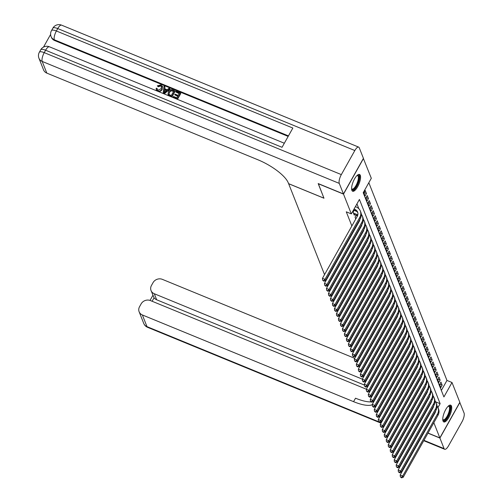 <?xml version="1.0" encoding="UTF-8"?>
<svg xmlns="http://www.w3.org/2000/svg" width="503" height="503" viewBox="0 0 503 503"><rect width="100%" height="100%" fill="white"/><g stroke="black" fill="none" stroke-linecap="round" stroke-linejoin="round"><path stroke-width="0.75" d="M443.036 421.055A9.073 3.112 -67.7 0 1 444.998 410.951A9.073 3.112 -67.7 0 1 450.694 405.16A9.073 3.112 -67.7 0 1 451.461 406.04A9.073 3.112 -67.7 0 1 449.5 416.144A9.073 3.112 -67.7 0 1 443.803 421.942A9.073 3.112 -67.7 0 1 443.036 421.055M351.874 190.354A9.073 3.112 -67.7 0 1 353.835 180.25A9.073 3.112 -67.7 0 1 359.532 174.453A9.073 3.112 -67.7 0 1 360.299 175.34A9.073 3.112 -67.7 0 1 358.337 185.444A9.073 3.112 -67.7 0 1 352.641 191.234A9.073 3.112 -67.7 0 1 351.874 190.354M363.367 158.439L371.308 178.282L363.21 192.712L443.91 396.942L452.008 382.506L459.83 402.299L439.848 437.906L433.838 422.696M441.338 390.441L446.96 380.431L368.825 182.708M446.96 380.431L452.008 382.506M429.292 405.022L429.505 405.55M427.299 399.979L427.512 400.507M425.312 394.937L425.519 395.465M423.319 389.894L423.526 390.422M421.325 384.852L421.533 385.38M419.332 379.809L419.54 380.337M417.339 374.766L417.547 375.295M415.346 369.724L415.553 370.252M413.353 364.681L413.56 365.209M411.36 359.639L411.567 360.167M409.367 354.59L409.58 355.124M407.373 349.547L407.587 350.082M405.38 344.505L405.594 345.039M403.387 339.462L403.601 339.997M401.394 334.42L401.608 334.954M399.407 329.377L399.615 329.911M397.414 324.334L397.622 324.869M395.421 319.292L395.628 319.826M393.428 314.249L393.635 314.784M391.435 309.207L391.642 309.741M389.441 304.164L389.649 304.699M387.448 299.122L387.656 299.656M385.455 294.079L385.669 294.613M383.462 289.036L383.676 289.571M381.469 283.994L381.683 284.528M379.476 278.951L379.69 279.486M377.483 273.909L377.696 274.443M375.496 268.866L375.703 269.401M373.503 263.824L373.71 264.358M371.51 258.781L371.717 259.315M369.516 253.738L369.724 254.273M367.523 248.696L367.731 249.23M365.53 243.653L365.738 244.188M363.537 238.611L363.744 239.145M361.544 233.568L361.751 234.102M359.551 228.525L359.764 229.06M357.558 223.483L357.771 224.017M356.181 215.215L355.074 217.189L355.778 218.975M354.187 210.172L353.081 212.147L354.275 215.171L354.615 214.574M364.071 192.555L366.423 193.517L365.228 190.492L363.883 192.901L365.077 195.925L366.423 193.517M366.065 197.597L368.416 198.559L367.221 195.535L365.87 197.943L367.071 200.967L368.416 198.559M368.058 202.64L370.409 203.608L369.215 200.578L367.863 202.986L369.064 206.01L370.409 203.608M370.051 207.682L372.402 208.651L371.208 205.62L369.856 208.028L371.051 211.053L372.402 208.651M372.044 212.725L374.395 213.693L373.201 210.663L371.849 213.071L373.044 216.095L374.395 213.693M374.037 217.768L376.389 218.736L375.194 215.705L373.842 218.113L375.037 221.138L376.389 218.736M376.03 222.81L378.382 223.778L377.187 220.748L375.835 223.156L377.03 226.18L378.382 223.778M378.023 227.853L380.375 228.821L379.18 225.79L377.828 228.199L379.023 231.223L380.375 228.821M380.017 232.895L382.368 233.864L381.173 230.833L379.822 233.241L381.016 236.265L382.368 233.864M382.01 237.938L384.361 238.906L383.167 235.876L381.815 238.284L383.009 241.308L384.361 238.906M384.003 242.98L386.354 243.949L385.153 240.918L383.808 243.326L385.002 246.351L386.354 243.949M385.996 248.023L388.347 248.991L387.147 245.961L385.801 248.369L386.996 251.393L388.347 248.991M387.983 253.066L390.334 254.034L389.14 251.003L387.794 253.411L388.989 256.436L390.334 254.034M389.976 258.108L392.327 259.076L391.133 256.052L389.787 258.454L390.982 261.478L392.327 259.076M391.969 263.151L394.321 264.119L393.126 261.095L391.774 263.497L392.975 266.521L394.321 264.119M393.962 268.193L396.314 269.162L395.119 266.137L393.767 268.539L394.968 271.563L396.314 269.162M395.955 273.236L398.307 274.204L397.112 271.18L395.76 273.582L396.955 276.606L398.307 274.204M397.948 278.278L400.3 279.247L399.105 276.222L397.754 278.624L398.948 281.649L400.3 279.247M399.942 283.321L402.293 284.289L401.098 281.265L399.747 283.667L400.941 286.691L402.293 284.289M401.935 288.364L404.286 289.332L403.092 286.308L401.74 288.709L402.934 291.734L404.286 289.332M403.928 293.406L406.279 294.374L405.085 291.35L403.733 293.752L404.928 296.776L406.279 294.374M405.921 298.449L408.273 299.417L407.078 296.393L405.726 298.795L406.921 301.825L408.273 299.417M407.914 303.491L410.266 304.46L409.071 301.435L407.719 303.837L408.914 306.868L410.266 304.46M409.907 308.534L412.259 309.502L411.058 306.478L409.712 308.88L410.907 311.91L412.259 309.502M411.894 313.576L414.252 314.545L413.051 311.52L411.705 313.922L412.9 316.953L414.252 314.545M413.887 318.619L416.239 319.587L415.044 316.563L413.699 318.965L414.893 321.995L416.239 319.587M415.88 323.662L418.232 324.63L417.037 321.606L415.685 324.007L416.886 327.038L418.232 324.63M417.874 328.704L420.225 329.672L419.03 326.648L417.679 329.05L418.88 332.081L420.225 329.672M419.867 333.747L422.218 334.715L421.024 331.691L419.672 334.093L420.866 337.123L422.218 334.715M421.86 338.789L424.211 339.758L423.017 336.733L421.665 339.135L422.86 342.166L424.211 339.758M423.853 343.838L426.204 344.8L425.01 341.776L423.658 344.178L424.853 347.208L426.204 344.8M425.846 348.881L428.198 349.843L427.003 346.819L425.651 349.227L426.846 352.251L428.198 349.843M427.839 353.923L430.191 354.885L428.996 351.861L427.644 354.269L428.839 357.293L430.191 354.885M429.832 358.966L432.184 359.928L430.989 356.904L429.637 359.312L430.832 362.336L432.184 359.928M431.825 364.009L434.177 364.971L432.982 361.946L431.631 364.354L432.825 367.379L434.177 364.971M433.819 369.051L436.17 370.013L434.969 366.989L433.624 369.397L434.818 372.421L436.17 370.013M435.812 374.094L438.163 375.056L436.962 372.031L435.617 374.439L436.811 377.464L438.163 375.056M437.799 379.136L440.15 380.098L438.956 377.074L437.61 379.482L438.805 382.506L440.15 380.098M439.603 384.525L440.798 387.549L442.143 385.141L440.949 382.117L439.603 384.525M437.975 407.518L440.131 403.683L359.425 199.452L351.327 213.888L346.278 211.813L351.861 225.948M353.647 230.462L353.854 230.99M355.634 235.505L355.847 236.033M357.627 240.547L357.84 241.075M359.62 245.59L359.834 246.118M361.613 250.632L361.827 251.16M363.606 255.675L363.82 256.203M365.599 260.717L365.807 261.246M367.592 265.76L367.8 266.288M369.586 270.803L369.793 271.331M371.579 275.845L371.786 276.373M373.572 280.888L373.779 281.416M375.565 285.93L375.772 286.459M377.558 290.973L377.766 291.501M379.545 296.016L379.759 296.544M381.538 301.058L381.752 301.586M383.531 306.101L383.745 306.629M385.524 311.143L385.738 311.678M387.517 316.186L387.731 316.72M389.511 321.228L389.724 321.763M391.504 326.271L391.711 326.805M393.497 331.314L393.704 331.848M395.49 336.356L395.698 336.891M397.483 341.399L397.691 341.933M399.476 346.441L399.684 346.976M401.469 351.484L401.677 352.018M403.463 356.526L403.67 357.061M405.449 361.569L405.663 362.103M407.443 366.612L407.656 367.146M409.436 371.654L409.649 372.189M411.429 376.697L411.643 377.231M413.422 381.739L413.636 382.274M415.415 386.782L415.623 387.316M417.408 391.824L417.616 392.359M419.401 396.867L419.609 397.401M421.395 401.91L421.602 402.444M423.388 406.952L423.595 407.487M425.381 411.995L425.588 412.529M358.872 208.764L356.941 203.878M372.365 395.66L372.151 395.132M370.371 390.617L370.158 390.089M368.378 385.575L368.165 385.046M366.385 380.532L366.171 380.004M364.392 375.49L364.178 374.961M362.399 370.447L362.191 369.919M360.406 365.404L360.198 364.876M358.413 360.362L358.205 359.834M356.42 355.319L356.212 354.791M354.426 350.277L354.219 349.748M352.433 345.234L352.226 344.706M350.44 340.191L350.233 339.657M348.453 335.149L348.239 334.614M346.46 330.106L346.246 329.572M344.467 325.064L344.253 324.529M342.474 320.021L342.26 319.487M340.481 314.979L340.267 314.444M338.488 309.936L338.28 309.402M336.494 304.893L336.287 304.359M334.501 299.851L334.294 299.316M332.508 294.808L332.301 294.274M330.515 289.766L330.308 289.231M328.522 284.723L328.314 284.189M326.529 279.681L326.321 279.146M324.536 274.638L288.621 183.664M288.603 183.702L323.97 198.22L318.298 183.62M318.242 183.721L343.505 194.095L363.487 158.489M416.27 428.229L416.685 428.399M420.187 429.839L420.602 430.008M424.111 431.448L424.526 431.618M428.028 433.052L439.848 437.906M406.543 412.089L406.135 411.919M402.626 410.479L402.211 410.31M398.709 408.87L398.294 408.7M394.786 407.26L394.371 407.09M390.869 405.651L390.454 405.481M386.945 404.041L386.537 403.871M383.028 402.431L382.613 402.262M379.111 400.828L378.696 400.658M375.188 399.219L374.779 399.049M413.661 425.192L413.453 424.658L413.661 425.192M411.668 420.15L411.46 419.615L411.668 420.15M409.675 415.107L409.467 414.573L409.675 415.107M432.058 418.188L435.334 412.227M427.751 416.358L428.166 416.528M431.675 417.968L432.027 418.112M351.327 213.888L343.505 194.095M435.68 401.853L440.131 403.683M439.792 384.179L442.143 385.141M353.559 209.914L355.42 210.675A5.816 5.143 158.4 0 1 357.834 212.744M354.037 209.053L354.923 209.418A5.816 5.143 158.4 0 1 357.627 212.09A5.816 5.143 158.4 0 1 357.275 216.303L322.467 278.322L324.995 279.36L359.802 217.34A8.721 7.715 -21.6 0 0 360.33 211.021A8.721 7.715 -21.6 0 0 356.269 207.01L355.388 206.651M323.687 280.68L322.675 280.265L323.882 281.183L323.687 280.68L324.995 279.36L325.491 280.624L360.299 218.604A8.721 7.715 -21.6 0 0 360.833 212.285L360.33 211.021M325.491 280.624L323.882 281.183M322.675 280.265L322.467 278.322M357.18 175.358A7.847 2.691 -67.7 0 1 357.765 175.189A7.847 2.691 -67.7 0 1 358.268 182.212A7.847 2.691 -67.7 0 1 352.792 189.838A7.847 2.691 -67.7 0 1 351.61 188.939M351.597 188.694A7.268 2.496 112.3 0 0 352.012 189.027A7.268 2.496 112.3 0 0 352.471 189.09A7.268 2.496 112.3 0 0 357.319 182.639A7.268 2.496 112.3 0 0 357.532 175.585A7.268 2.496 112.3 0 0 357.073 175.522A7.268 2.496 112.3 0 0 357.004 175.528M352.219 190.933A9.01 3.093 112.3 0 0 352.427 190.926A9.01 3.093 112.3 0 0 358.243 183.425A9.01 3.093 112.3 0 0 359.016 174.371M448.349 406.066A7.847 2.691 -67.7 0 1 448.928 405.89A7.847 2.691 -67.7 0 1 449.43 412.919A7.847 2.691 -67.7 0 1 443.96 420.546A7.847 2.691 -67.7 0 1 442.772 419.647M442.759 419.395A7.268 2.496 112.3 0 0 443.174 419.735A7.268 2.496 112.3 0 0 443.633 419.791A7.268 2.496 112.3 0 0 448.481 413.347A7.268 2.496 112.3 0 0 448.695 406.286A7.268 2.496 112.3 0 0 448.236 406.223A7.268 2.496 112.3 0 0 448.167 406.235M443.382 421.633A9.01 3.093 112.3 0 0 443.589 421.627A9.01 3.093 112.3 0 0 449.405 414.132A9.01 3.093 112.3 0 0 450.179 405.078M161.639 86.755L160.759 86.019L158.244 86.767L157.338 85.824L160.891 84.913L162.425 86.277L162.173 89.477C161.142 91.232 159.665 91.823 157.747 91.25L156.345 89.804M162.494 86.485L162.173 89.477M162.016 89.075C160.979 90.829 159.508 91.42 157.584 90.842L156.257 89.603L156.194 88.207L157.143 88.383L157.276 89.628M169.775 88.654L169.939 89.056L164.286 93.841L163.167 93.042L163.997 86.283L164.902 86.654L164.6 88.71L167.185 89.773L168.87 88.283L169.775 88.654L164.129 93.439L163.167 93.042M164.902 86.654L164.802 88.798M174.698 94.771L175.069 94.105L178.257 95.413L179.376 93.413L175.805 91.948L176.176 91.282L180.608 93.099L180.766 93.501L177.528 99.28L173.252 97.519L173.466 96.45L176.886 97.859L177.88 96.079L174.698 94.771L177.729 96.356M179.225 93.69L175.805 91.948M288.162 136.407L54.645 40.542A6.979 6.174 158.4 0 1 51.394 37.329L51.092 36.574A6.979 6.174 -21.6 0 0 54.343 39.787L54.645 40.542M50.621 34.418L43.503 47.1M175.013 90.804L171.768 96.576L168.675 95.199L168.021 94.426L168.398 91.678C169.423 89.83 170.907 89.238 172.837 89.911L175.17 91.206L171.932 96.978L168.832 95.608L168.109 94.646M343.448 193.944L363.43 158.338L359.261 147.794A6.979 2.396 112.3 0 0 358.67 147.115A6.979 2.396 112.3 0 0 354.829 150.542L341.33 174.604A6.979 2.396 112.3 0 0 339.28 183.4L343.448 193.944L318.185 183.57L323.951 198.169L288.584 183.652L288.244 182.79A29.073 9.18 -150.7 0 0 258.001 159.816L46.804 73.111A6.979 6.174 158.4 0 1 43.56 69.904L38.945 58.229A6.979 6.174 -21.6 0 0 42.195 61.435L46.804 73.111M339.28 183.4L42.195 61.435A6.979 2.396 -67.7 0 1 44.239 52.639L45.591 50.231L282.045 147.304L292.847 128.058L56.386 30.985L57.738 28.577A6.979 2.396 -67.7 0 1 61.586 25.15L358.67 147.115M180.608 93.099L177.364 98.871L177.528 99.28M177.364 98.871L173.089 97.117M173.78 91.118L170.869 90.427L169.247 92.043L169.121 94.526L171.29 95.557L173.78 91.118M168.87 94.13L169.121 94.526M168.675 95.199L168.832 95.608M171.768 96.576L171.932 96.978M173.629 91.389L171.033 90.829L169.404 92.445L168.964 94.319M172.529 90.603L172.692 91.005M170.869 90.427L171.033 90.829M169.247 92.043L169.404 92.445M165.034 91.678L166.55 90.333L164.481 89.484L164.022 92.577L165.034 91.678M164.129 93.439L164.286 93.841M166.292 90.565L164.638 89.886L164.28 92.301M164.481 89.484L164.638 89.886M157.143 88.383L157.175 89.44L157.999 90.194L161.161 88.723L161.57 86.541L160.759 86.019M160.602 85.617L158.087 86.365L158.244 86.767M157.584 90.842L157.747 91.25M158.087 86.365L157.338 85.824M362.336 379.155L154.283 293.739A6.979 6.174 -21.6 0 1 151.032 290.533A6.979 6.174 -21.6 0 1 151.46 285.478L153.05 282.636A6.979 6.174 -21.6 0 1 162.356 279.354L354.734 358.331M366.253 380.765L365.844 380.595M423.941 440.332L444.074 448.601A6.979 2.396 112.3 0 0 444.665 449.28A6.979 2.396 112.3 0 0 448.513 445.847L462.012 421.791A6.979 2.396 112.3 0 0 464.055 412.994L459.773 402.406M444.074 448.601L439.911 438.056L459.893 402.45M439.911 438.056L427.971 433.158M424.463 431.719L424.054 431.549M420.546 430.109L420.131 429.939M416.629 428.499L416.214 428.33M406.525 412.12L406.116 411.951M402.607 410.517L402.193 410.347M398.69 408.908L398.275 408.738M394.767 407.298L394.352 407.128M390.85 405.688L390.435 405.519M386.926 404.079L386.518 403.909M383.009 402.469L382.594 402.299M379.092 400.86L378.677 400.69M375.169 399.25L374.76 399.08M370.258 390.812L369.85 390.642M366.341 389.203L150.447 300.574A6.979 6.174 -21.6 0 0 141.142 303.856L139.551 306.698A6.979 6.174 -21.6 0 0 139.124 311.747A6.979 6.174 -21.6 0 0 142.374 314.96L146.989 326.636L378.564 421.703M372.321 404.701A29.073 9.18 29.3 0 1 353.571 401.664L142.374 314.96M374.119 400.218A29.073 9.18 29.3 0 1 374.263 400.866M367.863 386.493L367.448 386.323M364.405 385.072L156.672 299.788A6.979 6.174 158.4 0 1 154.075 297.77L152.12 301.259M373.987 401.356A29.073 9.18 29.3 0 1 373.364 401.57M370.969 401.903A29.073 9.18 29.3 0 1 355.514 398.2L353.571 401.664M151.032 290.533L154.075 297.77M353.923 214.291L357.413 215.718A5.816 5.143 158.4 0 1 357.532 215.774M353.427 213.027L356.916 214.46A5.816 5.143 158.4 0 1 357.815 214.932M356.652 211.392L354.093 210.342M359.922 219.27A5.816 5.143 158.4 0 1 359.268 221.345L324.46 283.365L326.988 284.402L361.795 222.383A8.721 7.715 -21.6 0 0 362.323 216.064A8.721 7.715 -21.6 0 0 361.292 214.291M325.68 285.723L324.668 285.308L325.875 286.226L325.68 285.723L326.988 284.402L327.484 285.666L362.292 223.646A8.721 7.715 -21.6 0 0 362.826 217.327L362.323 216.064M327.484 285.666L325.875 286.226M324.668 285.308L324.46 283.365M359.142 220.654L359.406 220.76A5.816 5.143 158.4 0 1 359.526 220.817M355.42 218.069L356.118 218.359M357.457 215.95L356.086 215.385M361.915 224.313A5.816 5.143 158.4 0 1 361.261 226.388L326.453 288.408L328.981 289.445L363.788 227.425A8.721 7.715 -21.6 0 0 364.317 221.106A8.721 7.715 -21.6 0 0 363.285 219.333M327.673 290.765L326.661 290.35L327.868 291.268L327.673 290.765L328.981 289.445L329.478 290.709L364.285 228.689A8.721 7.715 -21.6 0 0 364.82 222.37L364.317 221.106M329.478 290.709L327.868 291.268M326.661 290.35L326.453 288.408M361.135 225.702L361.399 225.803A5.816 5.143 158.4 0 1 361.519 225.86M357.702 223.231L358.111 223.401M359.45 220.993L359.048 220.823M363.908 229.355A5.816 5.143 158.4 0 1 363.254 231.43L328.446 293.45L330.974 294.488L365.775 232.468A8.721 7.715 -21.6 0 0 366.31 226.149A8.721 7.715 -21.6 0 0 365.279 224.376M329.66 295.808L328.654 295.393L329.861 296.311L329.66 295.808L330.974 294.488L331.471 295.751L366.278 233.732A8.721 7.715 -21.6 0 0 366.806 227.413L366.31 226.149M331.471 295.751L329.861 296.311M328.654 295.393L328.446 293.45M363.128 230.745L363.392 230.852A5.816 5.143 158.4 0 1 363.512 230.902M359.695 228.274L360.104 228.444M361.443 226.036L361.041 225.866M365.901 234.398A5.816 5.143 158.4 0 1 365.247 236.473L330.44 298.499L332.967 299.53L367.768 237.51A8.721 7.715 -21.6 0 0 368.303 231.191A8.721 7.715 -21.6 0 0 367.272 229.418M331.653 300.851L330.647 300.436L331.854 301.354L331.653 300.851L332.967 299.53L333.464 300.794L368.271 238.774A8.721 7.715 -21.6 0 0 368.8 232.455L368.303 231.191M333.464 300.794L331.854 301.354M330.647 300.436L330.44 298.499M365.121 235.788L365.385 235.894A5.816 5.143 158.4 0 1 365.505 235.945M361.682 233.317L362.097 233.486M363.436 231.078L363.034 230.908M367.894 239.441A5.816 5.143 158.4 0 1 367.24 241.515L332.433 303.542L334.96 304.573L369.762 242.553A8.721 7.715 -21.6 0 0 370.296 236.234A8.721 7.715 -21.6 0 0 369.265 234.461M333.646 305.893L332.64 305.478L333.847 306.396L333.646 305.893L334.96 304.573L335.457 305.837L370.265 243.817A8.721 7.715 -21.6 0 0 370.793 237.498L370.296 236.234M335.457 305.837L333.847 306.396M332.64 305.478L332.433 303.542M367.115 240.83L367.379 240.937A5.816 5.143 158.4 0 1 367.498 240.987M363.675 238.359L364.09 238.529M365.43 236.121L365.027 235.951M369.887 244.483A5.816 5.143 158.4 0 1 369.227 246.558L334.426 308.584L336.953 309.622L371.755 247.595A8.721 7.715 -21.6 0 0 372.289 241.283A8.721 7.715 -21.6 0 0 371.258 239.503M335.639 310.936L334.627 310.521L335.841 311.439L335.639 310.936L336.953 309.622L337.45 310.879L372.251 248.859A8.721 7.715 -21.6 0 0 372.786 242.54L372.289 241.283M337.45 310.879L335.841 311.439M334.627 310.521L334.426 308.584M369.108 245.873L369.365 245.98A5.816 5.143 158.4 0 1 369.491 246.03M365.668 243.402L366.083 243.571M367.423 241.163L367.02 241M371.88 249.526A5.816 5.143 158.4 0 1 371.22 251.601L336.419 313.627L338.947 314.664L373.748 252.638A8.721 7.715 -21.6 0 0 374.282 246.325A8.721 7.715 -21.6 0 0 373.245 244.546M337.632 315.978L336.62 315.563L337.834 316.481L337.632 315.978L338.947 314.664L339.443 315.922L374.245 253.902A8.721 7.715 -21.6 0 0 374.779 247.583L374.282 246.325M339.443 315.922L337.834 316.481M336.62 315.563L336.419 313.627M371.101 250.915L371.359 251.022A5.816 5.143 158.4 0 1 371.484 251.072M367.662 248.444L368.077 248.614M369.416 246.206L369.013 246.042M373.874 254.568A5.816 5.143 158.4 0 1 373.213 256.643L338.412 318.669L340.933 319.707L375.741 257.681A8.721 7.715 -21.6 0 0 376.275 251.368A8.721 7.715 -21.6 0 0 375.238 249.589M339.626 321.021L338.613 320.606L339.827 321.524L339.626 321.021L340.933 319.707L341.436 320.964L376.238 258.944A8.721 7.715 -21.6 0 0 376.772 252.625L376.275 251.368M341.436 320.964L339.827 321.524M338.613 320.606L338.412 318.669M373.094 255.958L373.352 256.065A5.816 5.143 158.4 0 1 373.478 256.115M369.655 253.487L370.07 253.657M371.403 251.249L371.007 251.085M375.867 259.611A5.816 5.143 158.4 0 1 375.207 261.686L340.405 323.712L342.927 324.749L377.734 262.723A8.721 7.715 -21.6 0 0 378.269 256.411A8.721 7.715 -21.6 0 0 377.231 254.631M341.619 326.063L340.606 325.648L341.82 326.566L341.619 326.063L342.927 324.749L343.43 326.007L378.231 263.987A8.721 7.715 -21.6 0 0 378.765 257.668L378.269 256.411M343.43 326.007L341.82 326.566M340.606 325.648L340.405 323.712M375.087 261L375.345 261.107A5.816 5.143 158.4 0 1 375.471 261.158M371.648 258.529L372.063 258.699M373.396 256.291L373 256.128M377.854 264.653A5.816 5.143 158.4 0 1 377.2 266.728L342.398 328.755L344.92 329.792L379.727 267.766A8.721 7.715 -21.6 0 0 380.262 261.453A8.721 7.715 -21.6 0 0 379.224 259.674M343.612 331.106L342.6 330.691L343.813 331.609L343.612 331.106L344.92 329.792L345.423 331.049L380.224 269.03A8.721 7.715 -21.6 0 0 380.758 262.711L380.262 261.453M345.423 331.049L343.813 331.609M342.6 330.691L342.398 328.755M377.08 266.043L377.338 266.15A5.816 5.143 158.4 0 1 377.464 266.2M373.641 263.572L374.056 263.742M375.389 261.334L374.993 261.17M379.847 269.696A5.816 5.143 158.4 0 1 379.193 271.771L344.385 333.797L346.913 334.835L381.72 272.808A8.721 7.715 -21.6 0 0 382.255 266.496A8.721 7.715 -21.6 0 0 381.217 264.716M345.605 336.149L344.593 335.734L345.8 336.652L345.605 336.149L346.913 334.835L347.41 336.092L382.217 274.072A8.721 7.715 -21.6 0 0 382.752 267.753L382.255 266.496M347.41 336.092L345.8 336.652M344.593 335.734L344.385 333.797M379.073 271.086L379.331 271.192A5.816 5.143 158.4 0 1 379.457 271.243M375.634 268.615L376.049 268.784M377.382 266.376L376.986 266.213M381.84 274.739A5.816 5.143 158.4 0 1 381.186 276.813L346.378 338.84L348.906 339.877L383.714 277.851A8.721 7.715 -21.6 0 0 384.248 271.538A8.721 7.715 -21.6 0 0 383.211 269.759M347.598 341.191L346.586 340.776L347.793 341.694L347.598 341.191L348.906 339.877L349.403 341.135L384.21 279.115A8.721 7.715 -21.6 0 0 384.745 272.796L384.248 271.538M349.403 341.135L347.793 341.694M346.586 340.776L346.378 338.84M381.067 276.128L381.324 276.235A5.816 5.143 158.4 0 1 381.45 276.285M377.627 273.657L378.042 273.827M379.375 271.419L378.979 271.255M383.833 279.781A5.816 5.143 158.4 0 1 383.179 281.856L348.372 343.882L350.899 344.92L385.707 282.893A8.721 7.715 -21.6 0 0 386.235 276.581A8.721 7.715 -21.6 0 0 385.204 274.801M349.591 346.234L348.579 345.819L349.786 346.737L349.591 346.234L350.899 344.92L351.396 346.177L386.203 284.157A8.721 7.715 -21.6 0 0 386.738 277.838L386.235 276.581M351.396 346.177L349.786 346.737M348.579 345.819L348.372 343.882M383.06 281.171L383.317 281.278A5.816 5.143 158.4 0 1 383.437 281.328M379.62 278.7L380.029 278.869M381.368 276.461L380.966 276.298M385.826 284.824A5.816 5.143 158.4 0 1 385.172 286.899L350.365 348.925L352.892 349.962L387.7 287.936A8.721 7.715 -21.6 0 0 388.228 281.623A8.721 7.715 -21.6 0 0 387.197 279.844M351.584 351.276L350.572 350.861L351.779 351.786L351.584 351.276L352.892 349.962L353.389 351.22L388.197 289.2A8.721 7.715 -21.6 0 0 388.731 282.881L388.228 281.623M353.389 351.22L351.779 351.786M350.572 350.861L350.365 348.925M385.046 286.213L385.311 286.32A5.816 5.143 158.4 0 1 385.43 286.37M381.614 283.742L382.022 283.912M383.361 281.504L382.959 281.34M387.819 289.866A5.816 5.143 158.4 0 1 387.165 291.941L352.358 353.967L354.885 355.005L389.693 292.979A8.721 7.715 -21.6 0 0 390.221 286.666A8.721 7.715 -21.6 0 0 389.19 284.887M353.571 356.319L352.565 355.904L353.772 356.828L353.571 356.319L354.885 355.005L355.382 356.262L390.19 294.242A8.721 7.715 -21.6 0 0 390.724 287.923L390.221 286.666M355.382 356.262L353.772 356.828M352.565 355.904L352.358 353.967M387.04 291.256L387.304 291.363A5.816 5.143 158.4 0 1 387.423 291.413M383.607 288.785L384.015 288.955M385.355 286.547L384.952 286.383M389.812 294.909A5.816 5.143 158.4 0 1 389.159 296.984L354.351 359.01L356.879 360.047L391.68 298.021A8.721 7.715 -21.6 0 0 392.214 291.709A8.721 7.715 -21.6 0 0 391.183 289.929M355.564 361.361L354.558 360.947L355.766 361.871L355.564 361.361L356.879 360.047L357.375 361.305L392.183 299.285A8.721 7.715 -21.6 0 0 392.711 292.966L392.214 291.709M357.375 361.305L355.766 361.871M354.558 360.947L354.351 359.01M389.033 296.298L389.297 296.405A5.816 5.143 158.4 0 1 389.416 296.456M385.6 293.827L386.008 293.997M387.348 291.589L386.945 291.426M391.806 299.951A5.816 5.143 158.4 0 1 391.152 302.026L356.344 364.053L358.872 365.09L393.673 303.064A8.721 7.715 -21.6 0 0 394.207 296.751A8.721 7.715 -21.6 0 0 393.176 294.972M357.558 366.404L356.552 365.989L357.759 366.913L357.558 366.404L358.872 365.09L359.368 366.347L394.176 304.328A8.721 7.715 -21.6 0 0 394.704 298.009L394.207 296.751M359.368 366.347L357.759 366.913M356.552 365.989L356.344 364.053M391.026 301.341L391.29 301.448A5.816 5.143 158.4 0 1 391.409 301.498M387.587 298.87L388.002 299.04M389.341 296.632L388.938 296.468M393.799 304.994A5.816 5.143 158.4 0 1 393.139 307.069L358.337 369.095L360.865 370.133L395.666 308.106A8.721 7.715 -21.6 0 0 396.201 301.794A8.721 7.715 -21.6 0 0 395.169 300.014M359.551 371.447L358.545 371.032L359.752 371.956L359.551 371.447L360.865 370.133L361.361 371.39L396.163 309.37A8.721 7.715 -21.6 0 0 396.697 303.051L396.201 301.794M361.361 371.39L359.752 371.956M358.545 371.032L358.337 369.095M393.019 306.384L393.277 306.49A5.816 5.143 158.4 0 1 393.403 306.541M389.58 303.913L389.995 304.082M391.334 301.674L390.932 301.511M395.792 310.037A5.816 5.143 158.4 0 1 395.132 312.111L360.33 374.138L362.858 375.175L397.659 313.149A8.721 7.715 -21.6 0 0 398.194 306.836A8.721 7.715 -21.6 0 0 397.163 305.057M361.544 376.489L360.532 376.074L361.745 376.999L361.544 376.489L362.858 375.175L363.355 376.433L398.156 314.413A8.721 7.715 -21.6 0 0 398.69 308.094L398.194 306.836M363.355 376.433L361.745 376.999M360.532 376.074L360.33 374.138M395.012 311.426L395.27 311.533A5.816 5.143 158.4 0 1 395.396 311.583M391.573 308.955L391.988 309.125M393.327 306.717L392.925 306.553M397.785 315.079A5.816 5.143 158.4 0 1 397.125 317.154L362.323 379.18L364.845 380.218L399.652 318.192A8.721 7.715 -21.6 0 0 400.187 311.879A8.721 7.715 -21.6 0 0 399.149 310.1M363.537 381.532L362.525 381.117L363.738 382.041L363.537 381.532L364.845 380.218L365.348 381.475L400.149 319.455A8.721 7.715 -21.6 0 0 400.684 313.136L400.187 311.879M365.348 381.475L363.738 382.041M362.525 381.117L362.323 379.18M397.005 316.469L397.263 316.576A5.816 5.143 158.4 0 1 397.389 316.626M393.566 313.998L393.981 314.168M395.32 311.759L394.918 311.596M399.778 320.122A5.816 5.143 158.4 0 1 399.118 322.203L364.317 384.223L366.838 385.26L401.645 323.234A8.721 7.715 -21.6 0 0 402.18 316.921A8.721 7.715 -21.6 0 0 401.143 315.142M365.53 386.574L364.518 386.159L365.731 387.084L365.53 386.574L366.838 385.26L367.341 386.518L402.142 324.498A8.721 7.715 -21.6 0 0 402.677 318.179L402.18 316.921M367.341 386.518L365.731 387.084M364.518 386.159L364.317 384.223M398.998 321.511L399.256 321.618A5.816 5.143 158.4 0 1 399.382 321.669M395.559 319.04L395.974 319.21M397.307 316.802L396.911 316.639M401.771 325.164A5.816 5.143 158.4 0 1 401.111 327.246L366.31 389.265L368.831 390.303L403.639 328.277A8.721 7.715 -21.6 0 0 404.173 321.964A8.721 7.715 -21.6 0 0 403.136 320.185M367.523 391.617L366.511 391.202L367.724 392.126L367.523 391.617L368.831 390.303L369.334 391.56L404.135 329.54A8.721 7.715 -21.6 0 0 404.67 323.222L404.173 321.964M369.334 391.56L367.724 392.126M366.511 391.202L366.31 389.265M400.992 326.554L401.249 326.661A5.816 5.143 158.4 0 1 401.375 326.711M397.552 324.083L397.967 324.253M399.3 321.845L398.904 321.681M403.758 330.207A5.816 5.143 158.4 0 1 403.104 332.288L368.297 394.308L370.824 395.345L405.632 333.326A8.721 7.715 -21.6 0 0 406.166 327.007A8.721 7.715 -21.6 0 0 405.129 325.227M369.516 396.66L368.504 396.245L369.718 397.169L369.516 396.66L370.824 395.345L371.321 396.603L406.128 334.583A8.721 7.715 -21.6 0 0 406.663 328.264L406.166 327.007M371.321 396.603L369.718 397.169M368.504 396.245L368.297 394.308M402.985 331.596L403.243 331.703A5.816 5.143 158.4 0 1 403.368 331.754M399.545 329.125L399.96 329.295M401.293 326.887L400.897 326.724M405.751 335.25A5.816 5.143 158.4 0 1 405.097 337.331L370.29 399.351L372.817 400.388L407.625 338.368A8.721 7.715 -21.6 0 0 408.159 332.049A8.721 7.715 -21.6 0 0 407.122 330.27M371.51 401.702L370.497 401.293L371.704 402.211L371.51 401.702L372.817 400.388L373.314 401.645L408.122 339.626A8.721 7.715 -21.6 0 0 408.656 333.307L408.159 332.049M373.314 401.645L371.704 402.211M370.497 401.293L370.29 399.351M404.978 336.639L405.236 336.746A5.816 5.143 158.4 0 1 405.361 336.796M401.539 334.174L401.954 334.338M403.287 331.93L402.89 331.766M407.744 340.292A5.816 5.143 158.4 0 1 407.09 342.373L372.283 404.393L374.81 405.431L409.618 343.411A8.721 7.715 -21.6 0 0 410.146 337.092A8.721 7.715 -21.6 0 0 409.115 335.312M373.503 406.751L372.49 406.336L373.698 407.254L373.503 406.751L374.81 405.431L375.307 406.688L410.115 344.668A8.721 7.715 -21.6 0 0 410.649 338.349L410.146 337.092M375.307 406.688L373.698 407.254M372.49 406.336L372.283 404.393M406.971 341.682L407.229 341.789A5.816 5.143 158.4 0 1 407.348 341.839M403.532 339.217L403.947 339.387M405.28 336.972L404.884 336.809M409.738 345.335A5.816 5.143 158.4 0 1 409.084 347.416L374.276 409.436L376.804 410.473L411.611 348.453A8.721 7.715 -21.6 0 0 412.139 342.134A8.721 7.715 -21.6 0 0 411.108 340.355M375.496 411.794L374.484 411.379L375.691 412.297L375.496 411.794L376.804 410.473L377.3 411.731L412.108 349.711A8.721 7.715 -21.6 0 0 412.642 343.392L412.139 342.134M377.3 411.731L375.691 412.297M374.484 411.379L374.276 409.436M408.958 346.724L409.222 346.831A5.816 5.143 158.4 0 1 409.341 346.881M405.525 344.259L405.934 344.429M407.273 342.015L406.87 341.851M411.731 350.377A5.816 5.143 158.4 0 1 411.077 352.458L376.269 414.478L378.797 415.516L413.604 353.496A8.721 7.715 -21.6 0 0 414.132 347.177A8.721 7.715 -21.6 0 0 413.101 345.398M377.489 416.836L376.477 416.421L377.684 417.339L377.489 416.836L378.797 415.516L379.293 416.773L414.101 354.753A8.721 7.715 -21.6 0 0 414.635 348.434L414.132 347.177M379.293 416.773L377.684 417.339M376.477 416.421L376.269 414.478M410.951 351.767L411.215 351.874A5.816 5.143 158.4 0 1 411.335 351.924M407.518 349.302L407.927 349.472M409.266 347.057L408.864 346.894M413.724 355.426A5.816 5.143 158.4 0 1 413.07 357.501L378.262 419.521L380.79 420.558L415.591 358.538A8.721 7.715 -21.6 0 0 416.126 352.219A8.721 7.715 -21.6 0 0 415.094 350.44M379.476 421.879L378.47 421.464L379.677 422.382L379.476 421.879L380.79 420.558L381.287 421.816L416.094 359.796A8.721 7.715 -21.6 0 0 416.622 353.477L416.126 352.219M381.287 421.816L379.677 422.382M378.47 421.464L378.262 419.521M412.944 356.809L413.208 356.916A5.816 5.143 158.4 0 1 413.328 356.967M409.511 354.345L409.92 354.514M411.259 352.1L410.857 351.937M415.717 360.469A5.816 5.143 158.4 0 1 415.063 362.544L380.255 424.563L382.783 425.601L417.584 363.581A8.721 7.715 -21.6 0 0 418.119 357.262A8.721 7.715 -21.6 0 0 417.088 355.483M381.469 426.921L380.463 426.506L381.67 427.424L381.469 426.921L382.783 425.601L383.28 426.858L418.087 364.838A8.721 7.715 -21.6 0 0 418.615 358.52L418.119 357.262M383.28 426.858L381.67 427.424M380.463 426.506L380.255 424.563M414.937 361.852L415.201 361.959A5.816 5.143 158.4 0 1 415.321 362.009M411.498 359.387L411.913 359.557M413.252 357.143L412.85 356.979M417.71 365.511A5.816 5.143 158.4 0 1 417.056 367.586L382.249 429.606L384.776 430.643L419.577 368.624A8.721 7.715 -21.6 0 0 420.112 362.305A8.721 7.715 -21.6 0 0 419.081 360.525M383.462 431.964L382.456 431.549L383.663 432.467L383.462 431.964L384.776 430.643L385.273 431.901L420.08 369.881A8.721 7.715 -21.6 0 0 420.609 363.562L420.112 362.305M385.273 431.901L383.663 432.467M382.456 431.549L382.249 429.606M416.93 366.894L417.194 367.001A5.816 5.143 158.4 0 1 417.314 367.052M413.491 364.43L413.906 364.6M415.245 362.185L414.843 362.022M419.703 370.554A5.816 5.143 158.4 0 1 419.043 372.629L384.242 434.649L386.769 435.686L421.571 373.666A8.721 7.715 -21.6 0 0 422.105 367.347A8.721 7.715 -21.6 0 0 421.074 365.568M385.455 437.006L384.443 436.591L385.656 437.509L385.455 437.006L386.769 435.686L387.266 436.95L422.067 374.924A8.721 7.715 -21.6 0 0 422.602 368.611L422.105 367.347M387.266 436.95L385.656 437.509M384.443 436.591L384.242 434.649M418.924 371.937L419.181 372.044A5.816 5.143 158.4 0 1 419.307 372.094M415.484 369.472L415.899 369.642M417.239 367.228L416.836 367.064M421.696 375.596A5.816 5.143 158.4 0 1 421.036 377.671L386.235 439.691L388.762 440.729L423.564 378.709A8.721 7.715 -21.6 0 0 424.098 372.39A8.721 7.715 -21.6 0 0 423.061 370.61M387.448 442.049L386.436 441.634L387.65 442.552L387.448 442.049L388.762 440.729L389.259 441.992L424.06 379.966A8.721 7.715 -21.6 0 0 424.595 373.654L424.098 372.39M389.259 441.992L387.65 442.552M386.436 441.634L386.235 439.691M420.917 376.98L421.174 377.087A5.816 5.143 158.4 0 1 421.3 377.137M417.477 374.515L417.892 374.685M419.232 372.27L418.829 372.107M423.689 380.639A5.816 5.143 158.4 0 1 423.029 382.714L388.228 444.734L390.749 445.771L425.557 383.751A8.721 7.715 -21.6 0 0 426.091 377.432A8.721 7.715 -21.6 0 0 425.054 375.653M389.441 447.092L388.429 446.677L389.643 447.595L389.441 447.092L390.749 445.771L391.252 447.035L426.054 385.009A8.721 7.715 -21.6 0 0 426.588 378.696L426.091 377.432M391.252 447.035L389.643 447.595M388.429 446.677L388.228 444.734M422.91 382.022L423.168 382.129A5.816 5.143 158.4 0 1 423.293 382.179M419.471 379.558L419.886 379.727M421.218 377.313L420.822 377.149M425.683 385.682A5.816 5.143 158.4 0 1 425.022 387.756L390.221 449.776L392.742 450.814L427.55 388.794A8.721 7.715 -21.6 0 0 428.084 382.475A8.721 7.715 -21.6 0 0 427.047 380.696M391.435 452.134L390.422 451.719L391.636 452.637L391.435 452.134L392.742 450.814L393.245 452.078L428.047 390.051A8.721 7.715 -21.6 0 0 428.581 383.739L428.084 382.475M393.245 452.078L391.636 452.637M390.422 451.719L390.221 449.776M424.903 387.065L425.161 387.172A5.816 5.143 158.4 0 1 425.286 387.222M421.464 384.6L421.879 384.77M423.212 382.355L422.816 382.192M427.669 390.724A5.816 5.143 158.4 0 1 427.016 392.799L392.214 454.819L394.736 455.856L429.543 393.836A8.721 7.715 -21.6 0 0 430.078 387.517A8.721 7.715 -21.6 0 0 429.04 385.738M393.428 457.177L392.415 456.762L393.629 457.68L393.428 457.177L394.736 455.856L395.239 457.12L430.04 395.094A8.721 7.715 -21.6 0 0 430.574 388.781L430.078 387.517M395.239 457.12L393.629 457.68M392.415 456.762L392.214 454.819M426.896 392.107L427.154 392.214A5.816 5.143 158.4 0 1 427.28 392.265M423.457 389.643L423.872 389.812M425.205 387.398L424.809 387.235M429.663 395.767A5.816 5.143 158.4 0 1 429.009 397.842L394.201 459.861L396.729 460.899L431.536 398.879A8.721 7.715 -21.6 0 0 432.071 392.56A8.721 7.715 -21.6 0 0 431.033 390.781M395.421 462.219L394.409 461.804L395.616 462.722L395.421 462.219L396.729 460.899L397.225 462.163L432.033 400.137A8.721 7.715 -21.6 0 0 432.567 393.824L432.071 392.56M397.225 462.163L395.616 462.722M394.409 461.804L394.201 459.861M428.889 397.15L429.147 397.257A5.816 5.143 158.4 0 1 429.273 397.307M425.45 394.685L425.865 394.855M427.198 392.441L426.802 392.277M431.656 400.809A5.816 5.143 158.4 0 1 431.002 402.884L396.194 464.904L398.722 465.941L433.529 403.922A8.721 7.715 -21.6 0 0 434.064 397.603A8.721 7.715 -21.6 0 0 433.026 395.823M397.414 467.262L396.402 466.847L397.609 467.765L397.414 467.262L398.722 465.941L399.219 467.205L434.026 405.179A8.721 7.715 -21.6 0 0 434.561 398.866L434.064 397.603M399.219 467.205L397.609 467.765M396.402 466.847L396.194 464.904M430.882 402.193L431.14 402.299A5.816 5.143 158.4 0 1 431.266 402.356M427.443 399.728L427.858 399.898M429.191 397.483L428.795 397.32M433.649 405.852A5.816 5.143 158.4 0 1 432.995 407.927L398.187 469.947L400.715 470.984L435.523 408.964A8.721 7.715 -21.6 0 0 436.051 402.645A8.721 7.715 -21.6 0 0 435.02 400.866M399.407 472.304L398.395 471.889L399.602 472.807L399.407 472.304L400.715 470.984L401.212 472.248L436.019 410.222A8.721 7.715 -21.6 0 0 436.554 403.909L436.051 402.645M401.212 472.248L399.602 472.807M398.395 471.889L398.187 469.947M432.876 407.235L433.133 407.342A5.816 5.143 158.4 0 1 433.253 407.399M429.436 404.77L429.845 404.94M431.184 402.526L430.782 402.362M435.642 410.894A5.816 5.143 158.4 0 1 434.988 412.969L400.181 474.989L402.708 476.027L437.516 414.007A8.721 7.715 -21.6 0 0 438.044 407.688A8.721 7.715 -21.6 0 0 437.013 405.908M401.4 477.347L400.388 476.932L401.595 477.85L401.4 477.347L402.708 476.027L403.205 477.29L438.012 415.264A8.721 7.715 -21.6 0 0 438.547 408.952L438.044 407.688M403.205 477.29L401.595 477.85M400.388 476.932L400.181 474.989M354.923 209.418L355.42 210.675M359.802 217.34L360.299 218.604M354.829 150.542L57.738 28.577A6.979 2.201 -150.7 0 0 52.846 28.193L51.501 30.595A6.979 2.201 29.3 0 1 56.386 30.985A6.979 2.396 -67.7 0 0 54.343 39.787L288.452 135.892M284.333 143.236L49.432 46.804A6.979 2.396 -67.7 0 0 45.591 50.231A6.979 2.201 -150.7 0 0 40.699 49.841L39.347 52.249A6.979 2.201 29.3 0 1 44.239 52.639L341.33 174.604M169.693 95.727L169.857 96.13M164.217 91.244L164.38 91.647M379.966 422.281L381.243 422.803M384.751 424.243L385.16 424.413M388.668 425.852L389.083 426.022M392.585 427.462L393 427.632M396.509 429.072L396.924 429.241M400.426 430.681L400.841 430.851M404.349 432.291L404.758 432.461M408.266 433.9L408.681 434.07M412.183 435.504L412.598 435.673M416.107 437.113L416.515 437.283M420.024 438.723L420.439 438.893M154.283 293.739L156.672 299.788M146.989 326.636A6.979 6.174 158.4 0 1 143.739 323.423A6.979 6.979 0 0 0 147.574 327.315A6.979 2.396 -67.7 0 1 146.989 326.636M356.916 214.46L357.413 215.718M361.795 222.383L362.292 223.646M359.274 220.427L359.406 220.76M363.788 227.425L364.285 228.689M361.267 225.47L361.399 225.803M365.775 232.468L366.278 233.732M363.26 230.512L363.392 230.852M367.768 237.51L368.271 238.774M365.253 235.555L365.385 235.894M369.762 242.553L370.265 243.817M367.24 240.597L367.379 240.937M371.755 247.595L372.251 248.859M369.233 245.64L369.365 245.98M373.748 252.638L374.245 253.902M371.227 250.683L371.359 251.022M375.741 257.681L376.238 258.944M373.22 255.725L373.352 256.065M377.734 262.723L378.231 263.987M375.213 260.768L375.345 261.107M379.727 267.766L380.224 269.03M377.206 265.81L377.338 266.15M381.72 272.808L382.217 274.072M379.199 270.853L379.331 271.192M383.714 277.851L384.21 279.115M381.192 275.896L381.324 276.235M385.707 282.893L386.203 284.157M383.185 280.938L383.317 281.278M387.7 287.936L388.197 289.2M385.179 285.981L385.311 286.32M389.693 292.979L390.19 294.242M387.172 291.03L387.304 291.363M391.68 298.021L392.183 299.285M389.165 296.072L389.297 296.405M393.673 303.064L394.176 304.328M391.158 301.115L391.29 301.448M395.666 308.106L396.163 309.37M393.145 306.157L393.277 306.49M397.659 313.149L398.156 314.413M395.138 311.2L395.27 311.533M399.652 318.192L400.149 319.455M397.131 316.242L397.263 316.576M401.645 323.234L402.142 324.498M399.124 321.285L399.256 321.618M403.639 328.277L404.135 329.54M401.117 326.328L401.249 326.661M405.632 333.326L406.128 334.583M403.11 331.37L403.243 331.703M407.625 338.368L408.122 339.626M405.104 336.413L405.236 336.746M409.618 343.411L410.115 344.668M407.097 341.455L407.229 341.789M411.611 348.453L412.108 349.711M409.09 346.498L409.222 346.831M413.604 353.496L414.101 354.753M411.083 351.54L411.215 351.874M415.591 358.538L416.094 359.796M413.076 356.583L413.208 356.916M417.584 363.581L418.087 364.838M415.069 361.626L415.201 361.959M419.577 368.624L420.08 369.881M417.056 366.668L417.194 367.001M421.571 373.666L422.067 374.924M419.049 371.711L419.181 372.044M423.564 378.709L424.06 379.966M421.042 376.753L421.174 377.087M425.557 383.751L426.054 385.009M423.036 381.796L423.168 382.129M427.55 388.794L428.047 390.051M425.029 386.838L425.161 387.172M429.543 393.836L430.04 395.094M427.022 391.881L427.154 392.214M431.536 398.879L432.033 400.137M429.015 396.924L429.147 397.257M433.529 403.922L434.026 405.179M431.008 401.966L431.14 402.299M435.523 408.964L436.019 410.222M433.001 407.009L433.133 407.342M437.516 414.007L438.012 415.264M49.432 46.804A6.979 6.979 0 0 0 40.699 49.841M39.347 52.249A6.979 6.979 0 0 0 38.945 58.229M61.586 25.15A6.979 6.979 0 0 0 52.846 28.193M51.501 30.595A6.979 6.979 0 0 0 51.092 36.574M156.414 90.006L156.257 89.603M162.582 86.679L162.425 86.277M139.124 311.747L143.739 323.423M147.574 327.315L381.041 423.161M384.55 424.601L384.965 424.771M388.467 426.211L388.882 426.381M392.39 427.82L392.799 427.99M396.307 429.424L396.722 429.593M400.225 431.033L400.64 431.203M404.148 432.643L404.563 432.813M408.065 434.252L408.48 434.422M411.988 435.862L412.397 436.032M415.906 437.472L416.321 437.641M419.823 439.081L420.238 439.251M423.746 440.691L444.665 449.28M152.912 295.292L150.039 300.417"/></g></svg>
